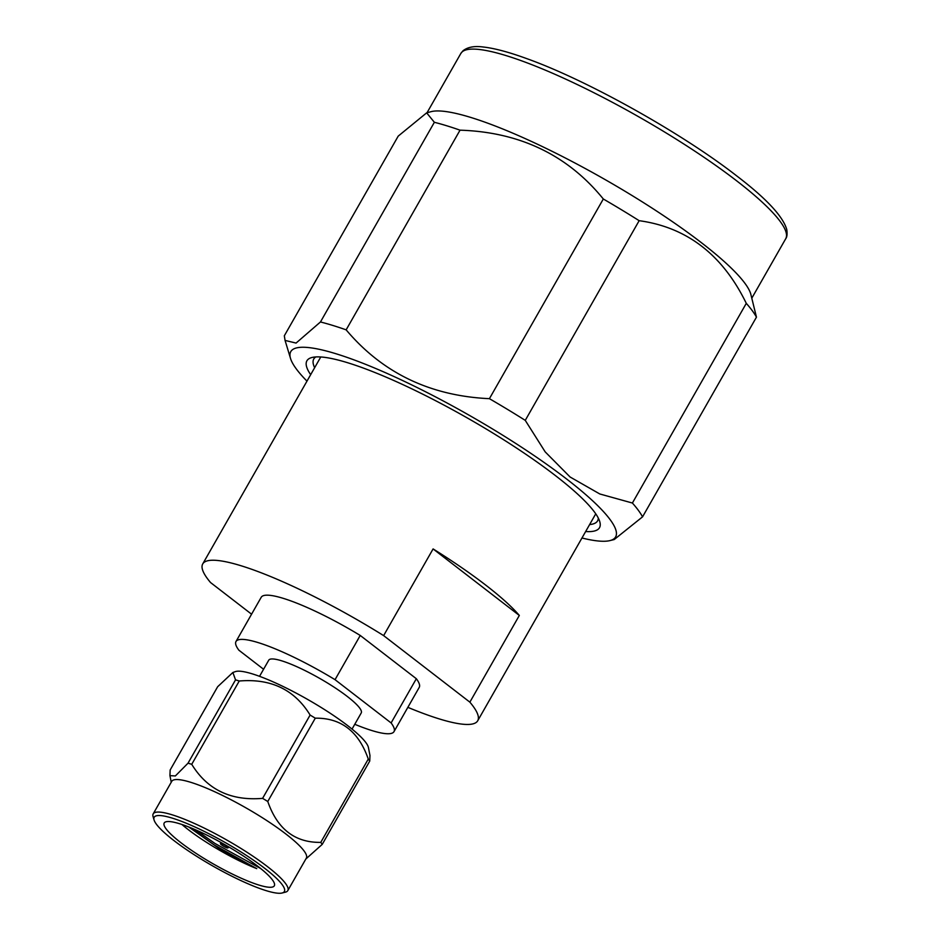 <?xml version="1.0" encoding="UTF-8"?>
<svg xmlns="http://www.w3.org/2000/svg" width="940" height="940" viewBox="0 0 940 940"><rect width="100%" height="100%" fill="white"/><g stroke="black" fill="none" stroke-linecap="round" stroke-linejoin="round"><path stroke-width="1.41" d="M589.627 524.567A163.36 28.929 -150.3 0 0 597.582 520.866A163.36 28.929 -150.3 0 0 598.298 518.058M315.828 356.941A163.36 28.929 -150.3 0 0 313.784 358.986A163.36 28.929 -150.3 0 0 314.642 367.716M310.658 374.684A168.425 29.822 29.7 0 1 311.951 357.505A168.425 29.822 29.7 0 1 467.991 418.347A168.425 29.822 29.7 0 1 599.779 521.688A168.425 29.822 29.7 0 1 585.655 531.535M306.981 381.147A186.989 33.111 29.7 0 1 290.531 358.469A186.989 33.111 29.7 0 1 383.203 371.711A186.989 33.111 29.7 0 1 566.679 479.059A186.989 33.111 29.7 0 1 609.86 540.618A186.989 33.111 29.7 0 1 581.966 537.997M609.86 540.618L614.208 539.548L642.561 516.836A208.422 36.907 -150.3 0 0 632.397 503.029L599.802 493.97L570.098 477.003L545.188 451.882L525.26 420.368A208.422 36.907 -150.3 0 0 489.411 398.678C430.262 395.94 382.51 373.004 346.143 329.846A208.422 36.907 -150.3 0 0 320.458 321.974L296.065 343.077L285.067 340.421L284.327 335.791L398.219 136.112L426.654 112.847L434.362 122.294A208.422 36.907 -150.3 0 1 460.036 130.167C519.89 132.129 567.654 155.076 603.316 198.998L489.411 398.678M426.654 112.847L431.002 111.684A186.989 33.111 -150.3 0 1 701.475 242.743A186.989 33.111 -150.3 0 1 750.778 294.067L756.453 317.156A208.422 36.907 -150.3 0 0 746.289 303.35C722.649 254.822 686.94 227.268 639.153 220.689L525.26 420.368M642.561 516.836L756.453 317.156M632.397 503.029L746.289 303.35M639.153 220.689A208.422 36.907 -150.3 0 0 603.316 198.998M346.143 329.846L460.036 130.167M320.458 321.974L434.362 122.294M227.833 847.469A4.312 0.764 29.7 0 1 227.927 847.904A4.312 0.764 29.7 0 1 223.838 846.4A4.312 0.764 29.7 0 1 220.454 843.638A4.312 0.764 29.7 0 1 223.767 844.625A4.312 0.764 29.7 0 1 227.833 847.469M352.042 729.076L361.242 712.943A53.239 9.424 -150.3 0 0 359.679 708.043A53.239 9.424 -150.3 0 0 281.577 660.785A53.239 9.424 -150.3 0 0 268.746 660.197L259.546 676.318M369.749 761.059L322.232 844.379A89.77 15.898 29.7 0 0 321.539 843.403A89.77 15.898 29.7 0 0 320.763 842.381L368.28 759.073A89.77 15.898 29.7 0 1 369.749 761.059L369.961 755.455L368.41 747.5A77.468 13.724 -150.3 0 0 307.65 699.442A77.468 13.724 -150.3 0 0 235.364 671.618L232.862 672.5L217.669 686.705L170.152 770.013L169.94 775.629L175.357 775.958L188.024 763.186A89.77 15.898 29.7 0 1 191.737 764.314L239.254 681.007A89.77 15.898 29.7 0 0 235.541 679.867L232.862 672.5M310.118 715.058L262.601 798.366A89.77 15.898 29.7 0 1 267.771 801.491L315.288 718.184A89.77 15.898 29.7 0 0 310.118 715.058C294.596 689.678 270.967 678.327 239.254 681.007M188.024 763.186L235.541 679.867M368.28 759.073C358.692 731.426 341.032 717.796 315.288 718.184M305.829 859.019L322.232 844.379M320.763 842.381C295.043 842.757 277.37 829.127 267.771 801.491M262.601 798.366C230.899 801.033 207.27 789.682 191.737 764.314M282.118 893L285.478 892.142A77.468 13.724 -150.3 0 0 287.793 890.627L306.346 858.114A77.468 13.724 -150.3 0 0 304.078 850.97A77.468 13.724 -150.3 0 0 233.038 800.786A77.468 13.724 -150.3 0 0 171.75 781.34L153.208 813.852A77.468 13.724 -150.3 0 0 153.079 816.625L154.054 819.95A74.942 13.266 29.7 0 1 207.587 833.063A74.942 13.266 29.7 0 1 282.164 884.622A74.942 13.266 29.7 0 1 282.118 893A74.942 13.266 29.7 0 1 212.687 865.928A74.942 13.266 29.7 0 1 154.054 819.95M287.793 890.627A77.468 13.724 -150.3 0 0 285.537 883.482A77.468 13.724 -150.3 0 0 214.484 833.298A77.468 13.724 -150.3 0 0 153.208 813.852M166.063 828.845A63.38 11.221 29.7 0 1 164.206 823.005A63.38 11.221 29.7 0 1 224.825 844.649A63.38 11.221 29.7 0 1 274.316 885.809A63.38 11.221 29.7 0 1 224.178 869.9A63.38 11.221 29.7 0 1 166.063 828.845M181.949 824.498A63.38 11.221 -150.3 0 0 256.761 868.642L214.167 844.943L190.503 827.693M256.761 868.642L220.7 849.584L188.729 826.977M260.674 868.525L215.001 843.486L196.061 830.043M354.768 724.293A90.945 16.109 -150.3 0 0 394.001 731.637A90.945 16.109 -150.3 0 0 391.111 722.942L335.039 679.679A90.945 16.109 -150.3 0 0 235.999 641.503A90.945 16.109 -150.3 0 0 238.878 650.198L263.576 669.257M335.039 679.679L360.255 635.464L416.338 678.727L391.111 722.942M469.871 702.157L383.637 635.616L433.093 548.925A158.284 28.035 29.7 0 1 519.327 615.453L469.871 702.157A158.284 28.035 -150.3 0 1 477.708 720.78A158.284 28.035 -150.3 0 1 407.854 707.338M519.327 615.453L433.093 548.925M383.637 635.616A158.284 28.035 -150.3 0 0 240.863 565.692A158.284 28.035 -150.3 0 0 202.723 563.929A158.284 28.035 -150.3 0 0 210.56 582.553L251.579 614.196M360.255 635.464A90.945 16.109 -150.3 0 0 261.214 597.288L235.999 641.503M394.001 731.637L419.216 687.41A90.945 16.109 -150.3 0 0 416.338 678.727M736.749 180.903A186.989 33.111 -150.3 0 0 567.173 79.806A186.989 33.111 -150.3 0 0 460.835 53.462L463.056 50.725C467.779 47.047 474.477 45.801 483.16 47C494.299 48.21 508.834 52.088 526.753 58.621C586.971 80.076 681.97 133.175 736.772 175.945C766.288 198.481 782.961 216.353 786.768 229.548C787.391 234.06 787.027 237.138 785.699 238.76A186.989 33.111 -150.3 0 0 736.749 180.903M290.531 358.469L285.137 340.656M751.883 298.039L785.699 238.76M427.03 112.741L460.835 53.462M227.927 847.904L228.913 847.022M220.454 843.638L220.7 842.334M171.233 782.245L169.94 775.629M320.763 356.977L202.723 563.929M595.749 513.827L477.708 720.78"/></g></svg>
